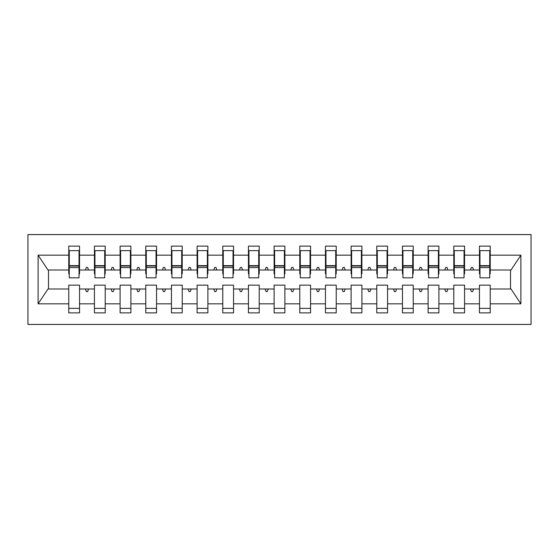 <?xml version="1.0" encoding="UTF-8"?>
<svg xmlns="http://www.w3.org/2000/svg" width="559" height="559" viewBox="0 0 559 559"><rect width="100%" height="100%" fill="white"/><g stroke="black" fill="none" stroke-linecap="round" stroke-linejoin="round"><path stroke-width="0.84" d="M27.95 324.423L531.05 324.423L531.05 234.577L27.95 234.577L27.95 324.423M489.726 273.854L490.236 273.854L490.236 270.004L511.031 270.004L520.883 255.177L520.883 303.823L490.236 303.823L490.236 285.146L479.454 285.146L479.454 288.996L464.571 288.996L464.571 285.146L453.789 285.146L453.789 288.996L438.899 288.996L438.899 285.146L428.117 285.146L428.117 288.996L413.234 288.996L413.234 285.146L402.452 285.146L402.452 288.996L387.562 288.996L387.562 285.146L376.78 285.146L376.78 288.996L361.897 288.996L361.897 285.146L351.115 285.146L351.115 288.996L336.225 288.996L336.225 285.146L325.45 285.146L325.45 288.996L310.559 288.996L310.559 285.146L299.778 285.146L299.778 288.996L284.887 288.996L284.887 285.146L274.113 285.146L274.113 288.996L259.222 288.996L259.222 285.146L248.441 285.146L248.441 288.996L233.55 288.996L233.55 285.146L222.775 285.146L222.775 288.996L207.885 288.996L207.885 285.146L197.103 285.146L197.103 288.996L182.22 288.996L182.22 285.146L171.438 285.146L171.438 288.996L156.548 288.996L156.548 285.146L145.766 285.146L145.766 288.996L130.883 288.996L130.883 285.146L120.101 285.146L120.101 288.996L105.211 288.996L105.211 285.146L94.429 285.146L94.429 288.996L79.546 288.996L79.546 312.872L68.764 312.872L68.764 288.996L47.969 288.996L38.117 303.823L38.117 255.177L47.969 270.004L68.764 270.004L68.764 255.177L38.117 255.177M490.236 303.823L490.236 312.872L479.454 312.872L479.454 288.996M490.236 270.004L490.236 246.128L479.454 246.128L479.454 255.177L464.571 255.177L464.571 273.854L464.054 273.854M479.971 273.854L479.454 273.854L479.454 255.177M479.454 303.823L464.571 303.823L464.571 312.872L453.789 312.872L453.789 288.996M464.571 255.177L464.571 246.128L453.789 246.128L453.789 255.177L438.899 255.177L438.899 273.854L438.389 273.854M454.299 273.854L453.789 273.854L453.789 255.177M453.789 303.823L438.899 303.823L438.899 312.872L428.117 312.872L428.117 288.996M438.899 255.177L438.899 246.128L428.117 246.128L428.117 255.177L413.234 255.177L413.234 273.854L412.717 273.854M428.634 273.854L428.117 273.854L428.117 255.177M428.117 303.823L413.234 303.823L413.234 312.872L402.452 312.872L402.452 288.996M413.234 255.177L413.234 246.128L402.452 246.128L402.452 255.177L387.562 255.177L387.562 273.854L387.052 273.854M402.962 273.854L402.452 273.854L402.452 255.177M402.452 303.823L387.562 303.823L387.562 312.872L376.78 312.872L376.78 288.996M387.562 255.177L387.562 246.128L376.78 246.128L376.78 255.177L361.897 255.177L361.897 273.854L361.38 273.854M377.297 273.854L376.78 273.854L376.78 255.177M376.78 303.823L361.897 303.823L361.897 312.872L351.115 312.872L351.115 288.996M361.897 255.177L361.897 246.128L351.115 246.128L351.115 255.177L336.225 255.177L336.225 273.854L335.714 273.854M351.625 273.854L351.115 273.854L351.115 255.177M351.115 303.823L336.225 303.823L336.225 312.872L325.45 312.872L325.45 288.996M336.225 255.177L336.225 246.128L325.45 246.128L325.45 255.177L310.559 255.177L310.559 273.854L310.042 273.854M325.96 273.854L325.45 273.854L325.45 255.177M325.45 303.823L310.559 303.823L310.559 312.872L299.778 312.872L299.778 288.996M310.559 255.177L310.559 246.128L299.778 246.128L299.778 255.177L284.887 255.177L284.887 273.854L284.377 273.854M300.295 273.854L299.778 273.854L299.778 255.177M299.778 303.823L284.887 303.823L284.887 312.872L274.113 312.872L274.113 288.996M284.887 255.177L284.887 246.128L274.113 246.128L274.113 255.177L259.222 255.177L259.222 273.854L258.705 273.854M274.623 273.854L274.113 273.854L274.113 255.177M274.113 303.823L259.222 303.823L259.222 312.872L248.441 312.872L248.441 288.996M259.222 255.177L259.222 246.128L248.441 246.128L248.441 255.177L233.55 255.177L233.55 273.854L233.04 273.854M248.958 273.854L248.441 273.854L248.441 255.177M248.441 303.823L233.55 303.823L233.55 312.872L222.775 312.872L222.775 288.996M233.55 255.177L233.55 246.128L222.775 246.128L222.775 255.177L207.885 255.177L207.885 273.854L207.375 273.854M223.286 273.854L222.775 273.854L222.775 255.177M222.775 303.823L207.885 303.823L207.885 312.872L197.103 312.872L197.103 288.996M207.885 255.177L207.885 246.128L197.103 246.128L197.103 255.177L182.22 255.177L182.22 273.854L181.703 273.854M197.62 273.854L197.103 273.854L197.103 255.177M197.103 303.823L182.22 303.823L182.22 312.872L171.438 312.872L171.438 288.996M182.22 255.177L182.22 246.128L171.438 246.128L171.438 255.177L156.548 255.177L156.548 273.854L156.038 273.854M171.948 273.854L171.438 273.854L171.438 255.177M171.438 303.823L156.548 303.823L156.548 312.872L145.766 312.872L145.766 288.996M156.548 255.177L156.548 246.128L145.766 246.128L145.766 255.177L130.883 255.177L130.883 273.854L130.366 273.854M146.283 273.854L145.766 273.854L145.766 255.177M145.766 303.823L130.883 303.823L130.883 312.872L120.101 312.872L120.101 288.996M130.883 255.177L130.883 246.128L120.101 246.128L120.101 255.177L105.211 255.177L105.211 273.854L104.701 273.854M120.611 273.854L120.101 273.854L120.101 255.177M120.101 303.823L105.211 303.823L105.211 312.872L94.429 312.872L94.429 288.996M105.211 255.177L105.211 246.128L94.429 246.128L94.429 255.177L79.546 255.177L79.546 246.128L68.764 246.128L68.764 255.177M94.946 273.854L94.429 273.854L94.429 255.177M79.546 288.996L79.546 285.146L68.764 285.146L68.764 288.996M68.764 270.004L68.764 273.854L69.274 273.854M464.571 303.823L464.571 288.996M438.899 303.823L438.899 288.996M413.234 303.823L413.234 288.996M387.562 303.823L387.562 288.996M361.897 303.823L361.897 288.996M336.225 303.823L336.225 288.996M310.559 303.823L310.559 288.996M284.887 303.823L284.887 288.996M259.222 303.823L259.222 288.996M233.55 303.823L233.55 288.996M207.885 303.823L207.885 288.996M182.22 303.823L182.22 288.996M156.548 303.823L156.548 288.996M130.883 303.823L130.883 288.996M105.211 303.823L105.211 288.996M520.883 255.177L490.236 255.177M94.429 303.823L79.546 303.823M68.764 303.823L38.117 303.823M470.433 270.004L473.592 270.004L472.655 267.433L471.37 267.433L470.433 270.004L464.571 270.004M479.454 270.004L473.592 270.004M470.433 288.996L471.37 291.567L472.655 291.567L473.592 288.996M444.768 270.004L447.92 270.004L446.983 267.433L445.705 267.433L444.768 270.004L438.899 270.004M453.789 270.004L447.92 270.004M444.768 288.996L445.705 291.567L446.983 291.567L447.92 288.996M419.103 270.004L422.255 270.004L421.318 267.433L420.033 267.433L419.103 270.004L413.234 270.004M428.117 270.004L422.255 270.004M419.103 288.996L420.033 291.567L421.318 291.567L422.255 288.996M393.431 270.004L396.583 270.004L395.646 267.433L394.368 267.433L393.431 270.004L387.562 270.004M402.452 270.004L396.583 270.004M393.431 288.996L394.368 291.567L395.646 291.567L396.583 288.996M367.766 270.004L370.917 270.004L369.981 267.433L368.695 267.433L367.766 270.004L361.897 270.004M376.78 270.004L370.917 270.004M367.766 288.996L368.695 291.567L369.981 291.567L370.917 288.996M342.094 270.004L345.245 270.004L344.316 267.433L343.03 267.433L342.094 270.004L336.225 270.004M351.115 270.004L345.245 270.004M342.094 288.996L343.03 291.567L344.316 291.567L345.245 288.996M316.429 270.004L319.58 270.004L318.644 267.433L317.358 267.433L316.429 270.004L310.559 270.004M325.45 270.004L319.58 270.004M316.429 288.996L317.358 291.567L318.644 291.567L319.58 288.996M290.757 270.004L293.908 270.004L292.979 267.433L291.693 267.433L290.757 270.004L284.887 270.004M299.778 270.004L293.908 270.004M290.757 288.996L291.693 291.567L292.979 291.567L293.908 288.996M265.092 270.004L268.243 270.004L267.307 267.433L266.021 267.433L265.092 270.004L259.222 270.004M274.113 270.004L268.243 270.004M265.092 288.996L266.021 291.567L267.307 291.567L268.243 288.996M239.42 270.004L242.571 270.004L241.642 267.433L240.356 267.433L239.42 270.004L233.55 270.004M248.441 270.004L242.571 270.004M239.42 288.996L240.356 291.567L241.642 291.567L242.571 288.996M213.755 270.004L216.906 270.004L215.97 267.433L214.684 267.433L213.755 270.004L207.885 270.004M222.775 270.004L216.906 270.004M213.755 288.996L214.684 291.567L215.97 291.567L216.906 288.996M188.083 270.004L191.234 270.004L190.305 267.433L189.019 267.433L188.083 270.004L182.22 270.004M197.103 270.004L191.234 270.004M188.083 288.996L189.019 291.567L190.305 291.567L191.234 288.996M162.417 270.004L165.569 270.004L164.632 267.433L163.354 267.433L162.417 270.004L156.548 270.004M171.438 270.004L165.569 270.004M162.417 288.996L163.354 291.567L164.632 291.567L165.569 288.996M136.745 270.004L139.897 270.004L138.967 267.433L137.682 267.433L136.745 270.004L130.883 270.004M145.766 270.004L139.897 270.004M136.745 288.996L137.682 291.567L138.967 291.567L139.897 288.996M111.08 270.004L114.232 270.004L113.295 267.433L112.017 267.433L111.08 270.004L105.211 270.004M120.101 270.004L114.232 270.004M111.08 288.996L112.017 291.567L113.295 291.567L114.232 288.996M85.408 270.004L88.567 270.004L87.63 267.433L86.345 267.433L85.408 270.004L79.546 270.004L79.546 255.177M94.429 270.004L88.567 270.004M85.408 288.996L86.345 291.567L87.63 291.567L88.567 288.996M79.546 270.004L79.546 273.854L79.029 273.854M520.883 303.823L511.031 288.996L490.236 288.996M48.486 270.004L48.486 288.996M510.514 288.996L510.514 270.004M68.764 250.621L69.274 250.621L68.764 250.621M69.274 267.565L69.274 250.621L79.546 250.621L79.029 250.621L79.029 277.83L69.274 277.83L69.274 267.565L79.029 267.565M68.764 308.379L79.546 308.379M94.429 250.621L94.946 250.621L94.429 250.621M94.946 267.565L94.946 250.621L105.211 250.621L104.701 250.621L104.701 277.83L94.946 277.83L94.946 267.565L104.701 267.565M94.429 308.379L105.211 308.379M120.101 250.621L120.611 250.621L120.101 250.621M120.611 267.565L120.611 250.621L130.883 250.621L130.366 250.621L130.366 277.83L120.611 277.83L120.611 267.565L130.366 267.565M120.101 308.379L130.883 308.379M145.766 250.621L146.283 250.621L145.766 250.621M146.283 267.565L146.283 250.621L156.548 250.621L156.038 250.621L156.038 277.83L146.283 277.83L146.283 267.565L156.038 267.565M145.766 308.379L156.548 308.379M171.438 250.621L171.948 250.621L171.438 250.621M171.948 267.565L171.948 250.621L182.22 250.621L181.703 250.621L181.703 277.83L171.948 277.83L171.948 267.565L181.703 267.565M171.438 308.379L182.22 308.379M197.103 250.621L197.62 250.621L197.103 250.621M197.62 267.565L197.62 250.621L207.885 250.621L207.375 250.621L207.375 277.83L197.62 277.83L197.62 267.565L207.375 267.565M197.103 308.379L207.885 308.379M222.775 250.621L223.286 250.621L222.775 250.621M223.286 267.565L223.286 250.621L233.55 250.621L233.04 250.621L233.04 277.83L223.286 277.83L223.286 267.565L233.04 267.565M222.775 308.379L233.55 308.379M248.441 250.621L248.958 250.621L248.441 250.621M248.958 267.565L248.958 250.621L259.222 250.621L258.705 250.621L258.705 277.83L248.958 277.83L248.958 267.565L258.705 267.565M248.441 308.379L259.222 308.379M274.113 250.621L274.623 250.621L274.113 250.621M274.623 267.565L274.623 250.621L284.887 250.621L284.377 250.621L284.377 277.83L274.623 277.83L274.623 267.565L284.377 267.565M274.113 308.379L284.887 308.379M299.778 250.621L300.295 250.621L299.778 250.621M300.295 267.565L300.295 250.621L310.559 250.621L310.042 250.621L310.042 277.83L300.295 277.83L300.295 267.565L310.042 267.565M299.778 308.379L310.559 308.379M325.45 250.621L325.96 250.621L325.45 250.621M325.96 267.565L325.96 250.621L336.225 250.621L335.714 250.621L335.714 277.83L325.96 277.83L325.96 267.565L335.714 267.565M325.45 308.379L336.225 308.379M351.115 250.621L351.625 250.621L351.115 250.621M351.625 267.565L351.625 250.621L361.897 250.621L361.38 250.621L361.38 277.83L351.625 277.83L351.625 267.565L361.38 267.565M351.115 308.379L361.897 308.379M376.78 250.621L377.297 250.621L376.78 250.621M377.297 267.565L377.297 250.621L387.562 250.621L387.052 250.621L387.052 277.83L377.297 277.83L377.297 267.565L387.052 267.565M376.78 308.379L387.562 308.379M402.452 250.621L402.962 250.621L402.452 250.621M402.962 267.565L402.962 250.621L413.234 250.621L412.717 250.621L412.717 277.83L402.962 277.83L402.962 267.565L412.717 267.565M402.452 308.379L413.234 308.379M428.117 250.621L428.634 250.621L428.117 250.621M428.634 267.565L428.634 250.621L438.899 250.621L438.389 250.621L438.389 277.83L428.634 277.83L428.634 267.565L438.389 267.565M428.117 308.379L438.899 308.379M453.789 250.621L454.299 250.621L453.789 250.621M454.299 267.565L454.299 250.621L464.571 250.621L464.054 250.621L464.054 277.83L454.299 277.83L454.299 267.565L464.054 267.565M453.789 308.379L464.571 308.379M479.454 250.621L479.971 250.621L479.454 250.621M479.971 267.565L479.971 250.621L490.236 250.621L489.726 250.621L489.726 277.83L479.971 277.83L479.971 267.565L489.726 267.565M479.454 308.379L490.236 308.379M79.029 257.042L79.546 257.042M68.764 257.042L69.274 257.042M69.274 266.021L79.029 266.021M104.701 257.042L105.211 257.042M94.429 257.042L94.946 257.042M94.946 266.021L104.701 266.021M130.366 257.042L130.883 257.042M120.101 257.042L120.611 257.042M120.611 266.021L130.366 266.021M156.038 257.042L156.548 257.042M145.766 257.042L146.283 257.042M146.283 266.021L156.038 266.021M181.703 257.042L182.22 257.042M171.438 257.042L171.948 257.042M171.948 266.021L181.703 266.021M207.375 257.042L207.885 257.042M197.103 257.042L197.62 257.042M197.62 266.021L207.375 266.021M233.04 257.042L233.55 257.042M222.775 257.042L223.286 257.042M223.286 266.021L233.04 266.021M258.705 257.042L259.222 257.042M248.441 257.042L248.958 257.042M248.958 266.021L258.705 266.021M284.377 257.042L284.887 257.042M274.113 257.042L274.623 257.042M274.623 266.021L284.377 266.021M310.042 257.042L310.559 257.042M299.778 257.042L300.295 257.042M300.295 266.021L310.042 266.021M335.714 257.042L336.225 257.042M325.45 257.042L325.96 257.042M325.96 266.021L335.714 266.021M361.38 257.042L361.897 257.042M351.115 257.042L351.625 257.042M351.625 266.021L361.38 266.021M387.052 257.042L387.562 257.042M376.78 257.042L377.297 257.042M377.297 266.021L387.052 266.021M412.717 257.042L413.234 257.042M402.452 257.042L402.962 257.042M402.962 266.021L412.717 266.021M438.389 257.042L438.899 257.042M428.117 257.042L428.634 257.042M428.634 266.021L438.389 266.021M464.054 257.042L464.571 257.042M453.789 257.042L454.299 257.042M454.299 266.021L464.054 266.021M489.726 257.042L490.236 257.042M479.454 257.042L479.971 257.042M479.971 266.021L489.726 266.021M69.274 265.637L79.029 265.637M94.946 265.637L104.701 265.637M120.611 265.637L130.366 265.637M146.283 265.637L156.038 265.637M171.948 265.637L181.703 265.637M197.62 265.637L207.375 265.637M223.286 265.637L233.04 265.637M248.958 265.637L258.705 265.637M274.623 265.637L284.377 265.637M300.295 265.637L310.042 265.637M325.96 265.637L335.714 265.637M351.625 265.637L361.38 265.637M377.297 265.637L387.052 265.637M402.962 265.637L412.717 265.637M428.634 265.637L438.389 265.637M454.299 265.637L464.054 265.637M479.971 265.637L489.726 265.637"/></g></svg>
